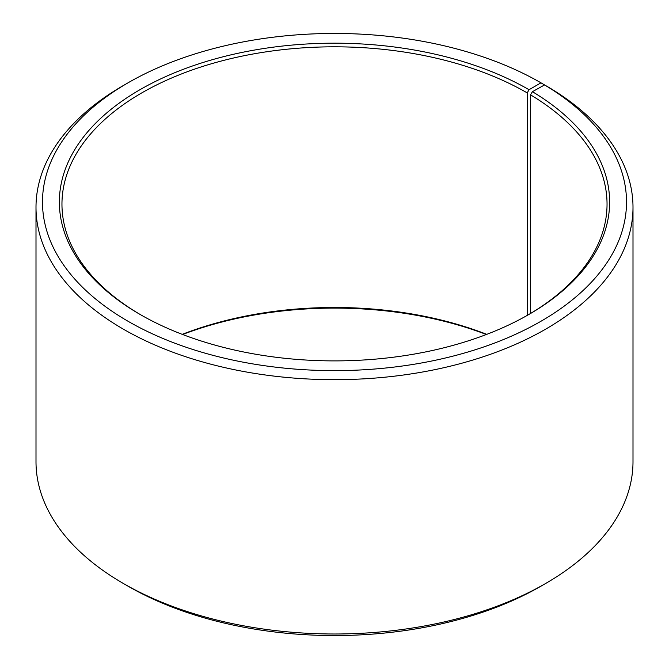 <?xml version="1.0" encoding="UTF-8"?>
<svg xmlns="http://www.w3.org/2000/svg" width="669" height="669" viewBox="0 0 669 669"><rect width="100%" height="100%" fill="white"/><g stroke="black" fill="none" stroke-linecap="round" stroke-linejoin="round"><path stroke-width="1" d="M528.134 314.89A272.542 157.349 -0 0 0 607.042 204.162A272.542 157.349 -0 0 0 530.55 94.856L530.55 313.468M545.57 85.515L540.978 82.831L529.054 89.713A275.135 158.854 -0 0 0 139.946 89.713A275.135 158.854 -0 0 0 139.946 314.363A275.135 158.854 -0 0 0 529.054 314.363A275.135 158.854 -0 0 0 532.415 91.695L530.55 94.856M540.978 82.831A292.01 168.588 -0 0 0 128.013 82.831A292.01 168.588 -0 0 0 128.022 321.254A292.01 168.588 -0 0 0 539.172 322.291A292.01 168.588 -0 0 0 544.558 84.93L532.415 91.695M128.013 82.831L123.422 85.481A298.499 172.334 -0 0 0 36.001 207.34A298.499 172.334 -0 0 0 123.431 329.198A298.499 172.334 -0 0 0 448.732 366.562A298.499 172.334 -0 0 0 632.999 207.34A298.499 172.334 -0 0 0 549.224 87.622L544.558 84.93M36.001 207.34L36.001 461.66A298.499 172.334 -0 0 0 123.422 583.519A298.499 172.334 -0 0 0 123.431 583.519L128.013 586.169A292.01 168.588 -0 0 0 128.022 586.169A292.01 168.588 -0 0 0 540.987 586.169L545.578 583.519A298.499 172.334 -0 0 0 632.999 461.66L632.999 207.34M486.781 334.341A272.542 157.349 -0 0 0 182.219 334.341M486.371 334.5A275.135 158.854 -0 0 0 182.629 334.5M128.013 586.169L123.431 583.519A298.499 172.334 -0 0 0 545.578 583.519M529.054 89.713L527.214 92.899A272.542 157.349 -0 0 0 230.203 58.788A272.542 157.349 -0 0 0 61.958 204.162A272.542 157.349 -0 0 0 140.866 314.89M527.214 92.899L527.214 315.417"/></g></svg>
